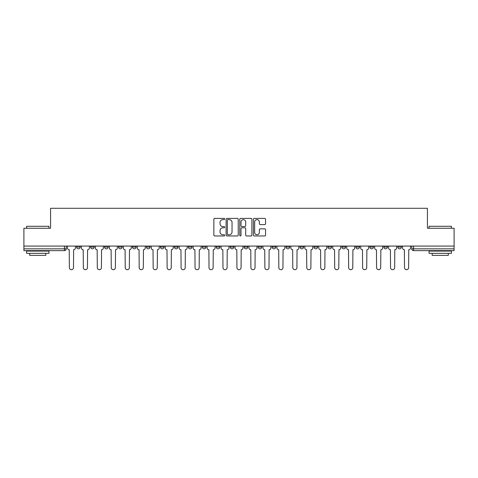 <?xml version="1.0" encoding="UTF-8"?>
<svg xmlns="http://www.w3.org/2000/svg" width="478" height="478" viewBox="0 0 478 478"><rect width="100%" height="100%" fill="white"/><g stroke="black" fill="none" stroke-linecap="round" stroke-linejoin="round"><path stroke-width="0.72" d="M224.678 219.014A0.615 0.615 0 0 0 224.062 218.398L214.73 218.398A0.878 0.878 0 0 0 213.851 219.277L213.851 235.092A0.878 0.878 0 0 0 214.73 235.971L224.062 235.971A0.615 0.615 0 0 0 224.678 235.355A0.615 0.615 0 0 0 224.062 234.74L222.856 234.74A2.814 2.814 0 0 1 220.041 231.932L220.041 230.611A2.814 2.814 0 0 1 222.856 227.797L224.062 227.797A0.615 0.615 0 0 0 224.678 227.181A0.615 0.615 0 0 0 224.062 226.572L222.856 226.572A2.814 2.814 0 0 1 220.041 223.758L220.041 222.437A2.814 2.814 0 0 1 222.856 219.629L224.062 219.629A0.615 0.615 0 0 0 224.678 219.014M369.87 247.054L369.87 246.074L369.87 247.054A1.792 1.792 0 0 0 371.657 248.847A1.792 1.792 0 0 1 369.87 247.054L373.449 247.054A1.792 1.792 0 0 1 371.657 248.847M355.907 247.054L355.907 246.074L355.907 247.054A1.792 1.792 0 0 0 357.693 248.847A1.792 1.792 0 0 1 355.907 247.054L359.486 247.054A1.792 1.792 0 0 1 357.693 248.847M314.01 246.074L314.01 247.054L317.595 247.054A1.792 1.792 0 0 1 315.803 248.847A1.792 1.792 0 0 1 314.01 247.054L314.01 246.074M300.047 246.074L300.047 247.054L303.626 247.054A1.792 1.792 0 0 1 301.839 248.847A1.792 1.792 0 0 1 300.047 247.054L300.047 246.074M230.229 246.074L230.229 247.054L233.808 247.054A1.792 1.792 0 0 1 232.015 248.847A1.792 1.792 0 0 1 230.229 247.054L230.229 246.074M188.338 246.074L188.338 247.054L191.917 247.054A1.792 1.792 0 0 1 190.125 248.847A1.792 1.792 0 0 1 188.338 247.054L188.338 246.074M160.405 246.074L160.405 247.054L163.99 247.054A1.792 1.792 0 0 1 162.197 248.847A1.792 1.792 0 0 1 160.405 247.054L160.405 246.074M146.441 246.074L146.441 247.054L150.026 247.054A1.792 1.792 0 0 1 148.234 248.847A1.792 1.792 0 0 1 146.441 247.054L146.441 246.074M118.514 247.054L118.514 246.074L118.514 247.054A1.792 1.792 0 0 0 120.307 248.847A1.792 1.792 0 0 1 118.514 247.054L122.093 247.054A1.792 1.792 0 0 1 120.307 248.847M90.587 247.054L90.587 246.074L90.587 247.054A1.792 1.792 0 0 0 92.379 248.847A1.792 1.792 0 0 1 90.587 247.054L94.166 247.054A1.792 1.792 0 0 1 92.379 248.847A1.792 1.792 0 0 0 94.166 247.054L94.166 246.074L94.166 247.054M264.681 224.594A0.878 0.878 0 0 0 265.559 223.716L265.559 219.277A0.878 0.878 0 0 0 264.681 218.398L254.308 218.398A0.878 0.878 0 0 0 253.43 219.277L253.43 235.092A0.878 0.878 0 0 0 254.308 235.971L264.681 235.971A0.878 0.878 0 0 0 265.559 235.092L265.559 229.733A0.878 0.878 0 0 0 264.681 228.854L260.241 228.854A0.878 0.878 0 0 0 259.363 229.733L259.363 232.392A2.348 2.348 0 0 1 257.015 234.74A2.348 2.348 0 0 1 254.66 232.392L254.66 221.977A2.348 2.348 0 0 1 257.015 219.629A2.348 2.348 0 0 1 259.363 221.977L259.363 223.716A0.878 0.878 0 0 0 260.241 224.594L264.681 224.594M23.9 246.074L23.9 228.257L50.572 228.257L50.572 208.294L427.428 208.294L427.428 228.257L454.1 228.257L454.1 246.074L23.9 246.074L23.9 248.847L66.239 248.847L66.239 246.074L66.239 248.847A1.792 1.792 0 0 1 64.452 250.639L23.9 250.639L23.9 248.847M238.229 219.277A0.878 0.878 0 0 0 237.351 218.398L226.984 218.398A0.878 0.878 0 0 0 226.106 219.277L226.106 235.092A0.878 0.878 0 0 0 226.984 235.971L237.351 235.971A0.878 0.878 0 0 0 238.229 235.092L238.229 219.277M240.649 218.398L251.016 218.398A0.878 0.878 0 0 1 251.894 219.277L251.894 235.092A0.878 0.878 0 0 1 251.016 235.971L246.576 235.971A0.878 0.878 0 0 1 245.698 235.092L245.698 228.675A0.878 0.878 0 0 0 244.82 227.797L241.88 227.797A0.878 0.878 0 0 0 241.002 228.675L241.002 235.355A0.615 0.615 0 0 1 240.386 235.971A0.615 0.615 0 0 1 239.771 235.355L239.771 219.277A0.878 0.878 0 0 1 240.649 218.398M411.761 246.074L411.761 248.847L454.1 248.847L454.1 250.639L413.548 250.639A1.792 1.792 0 0 1 411.761 248.847M454.1 246.074L454.1 248.847M401.377 247.054L401.377 246.074L401.377 247.054A1.792 1.792 0 0 1 399.584 248.847A1.792 1.792 0 0 1 397.798 247.054L401.377 247.054A1.792 1.792 0 0 1 399.584 248.847M397.798 246.074L397.798 247.054M387.413 246.074L387.413 247.054A1.792 1.792 0 0 1 385.621 248.847A1.792 1.792 0 0 1 383.834 247.054L387.413 247.054A1.792 1.792 0 0 1 385.621 248.847M383.834 246.074L383.834 247.054M373.449 246.074L373.449 247.054L373.449 246.074M359.486 246.074L359.486 247.054L359.486 246.074M345.522 246.074L345.522 247.054A1.792 1.792 0 0 1 343.73 248.847A1.792 1.792 0 0 1 341.937 247.054L345.522 247.054L345.522 246.074M341.937 246.074L341.937 247.054M331.559 247.054L331.559 246.074L331.559 247.054A1.792 1.792 0 0 1 329.766 248.847A1.792 1.792 0 0 1 327.974 247.054L331.559 247.054A1.792 1.792 0 0 1 329.766 248.847M327.974 246.074L327.974 247.054M317.595 246.074L317.595 247.054M303.626 246.074L303.626 247.054M289.662 246.074L289.662 247.054A1.792 1.792 0 0 1 287.876 248.847A1.792 1.792 0 0 1 286.083 247.054L289.662 247.054M286.083 246.074L286.083 247.054M275.698 246.074L275.698 247.054A1.792 1.792 0 0 1 273.912 248.847A1.792 1.792 0 0 1 272.119 247.054L275.698 247.054A1.792 1.792 0 0 1 273.912 248.847M272.119 246.074L272.119 247.054M261.735 246.074L261.735 247.054A1.792 1.792 0 0 1 259.948 248.847A1.792 1.792 0 0 1 258.156 247.054A1.792 1.792 0 0 0 259.948 248.847M258.156 246.074L258.156 247.054L261.735 247.054M247.771 246.074L247.771 247.054A1.792 1.792 0 0 1 245.985 248.847A1.792 1.792 0 0 1 244.192 247.054A1.792 1.792 0 0 0 245.985 248.847M244.192 246.074L244.192 247.054L247.771 247.054M233.808 246.074L233.808 247.054A1.792 1.792 0 0 1 232.015 248.847M219.844 246.074L219.844 247.054A1.792 1.792 0 0 1 218.052 248.847A1.792 1.792 0 0 1 216.265 247.054L219.844 247.054M216.265 246.074L216.265 247.054M202.302 246.074L202.302 247.054L205.881 247.054L205.881 246.074L205.881 247.054A1.792 1.792 0 0 1 204.088 248.847A1.792 1.792 0 0 1 202.302 247.054A1.792 1.792 0 0 0 204.088 248.847M191.917 246.074L191.917 247.054M177.953 246.074L177.953 247.054A1.792 1.792 0 0 1 176.161 248.847A1.792 1.792 0 0 1 174.374 247.054L177.953 247.054L177.953 246.074M174.374 246.074L174.374 247.054M163.99 247.054L163.99 246.074L163.99 247.054A1.792 1.792 0 0 1 162.197 248.847M150.026 247.054L150.026 246.074L150.026 247.054A1.792 1.792 0 0 1 148.234 248.847M136.063 246.074L136.063 247.054A1.792 1.792 0 0 1 134.27 248.847A1.792 1.792 0 0 1 132.478 247.054A1.792 1.792 0 0 0 134.27 248.847A1.792 1.792 0 0 0 136.063 247.054L136.063 246.074M132.478 246.074L132.478 247.054L136.063 247.054M122.093 246.074L122.093 247.054M108.13 246.074L108.13 247.054A1.792 1.792 0 0 1 106.343 248.847A1.792 1.792 0 0 1 104.551 247.054A1.792 1.792 0 0 0 106.343 248.847M104.551 246.074L104.551 247.054L108.13 247.054M80.202 246.074L80.202 247.054A1.792 1.792 0 0 1 78.416 248.847A1.792 1.792 0 0 1 76.623 247.054A1.792 1.792 0 0 0 78.416 248.847A1.792 1.792 0 0 0 80.202 247.054L80.202 246.074M76.623 246.074L76.623 247.054L80.202 247.054M64.452 246.074L64.452 250.639A1.792 1.792 0 0 0 66.239 248.847M227.952 219.629A0.615 0.615 0 0 0 227.337 220.244L227.337 234.124A0.615 0.615 0 0 0 227.952 234.74L229.225 234.74A2.814 2.814 0 0 0 232.039 231.932L232.039 222.437A2.814 2.814 0 0 0 229.225 219.629L227.952 219.629M245.698 222.025A2.348 2.348 0 0 0 243.35 219.671A2.348 2.348 0 0 0 241.002 222.025L241.002 225.688A0.878 0.878 0 0 0 241.88 226.572L244.82 226.572A0.878 0.878 0 0 0 245.698 225.688L245.698 222.025M67.446 246.074L67.446 247.951A1.792 1.792 0 0 0 69.238 249.743L69.37 267.644A2.061 2.061 0 0 0 71.431 269.706A2.061 2.061 0 0 0 73.493 267.644L73.624 249.743A1.792 1.792 0 0 0 75.416 247.951L75.416 246.074M81.409 246.074L81.409 247.951A1.792 1.792 0 0 0 83.202 249.743L83.339 267.644A2.061 2.061 0 0 0 85.395 269.706A2.061 2.061 0 0 0 87.456 267.644L87.588 249.743A1.792 1.792 0 0 0 89.38 247.951L89.38 246.074M95.379 246.074L95.379 247.951A1.792 1.792 0 0 0 97.165 249.743L97.303 267.644A2.061 2.061 0 0 0 99.358 269.706A2.061 2.061 0 0 0 101.42 267.644L101.551 249.743A1.792 1.792 0 0 0 103.344 247.951L103.344 246.074M26.583 226.291L48.965 226.291L26.583 226.291L26.583 228.257M48.965 253.322L26.583 253.322L26.583 251.081L48.965 251.081L48.965 253.322M45.828 253.322L45.828 255.383L29.72 255.383L29.72 253.322M429.035 226.291L451.417 226.291L429.035 226.291L429.035 228.257M451.417 253.322L429.035 253.322L429.035 251.081L451.417 251.081L451.417 253.322M448.28 253.322L448.28 255.383L432.172 255.383L432.172 253.322M109.343 246.074L109.343 247.951A1.792 1.792 0 0 0 111.129 249.743L111.266 267.644A2.061 2.061 0 0 0 113.322 269.706A2.061 2.061 0 0 0 115.383 267.644L115.515 249.743A1.792 1.792 0 0 0 117.307 247.951L117.307 246.074M123.306 246.074L123.306 247.951A1.792 1.792 0 0 0 125.093 249.743L125.23 267.644A2.061 2.061 0 0 0 127.285 269.706A2.061 2.061 0 0 0 129.347 267.644L129.478 249.743A1.792 1.792 0 0 0 131.271 247.951L131.271 246.074M137.27 246.074L137.27 247.951A1.792 1.792 0 0 0 139.056 249.743L139.194 267.644A2.061 2.061 0 0 0 141.249 269.706A2.061 2.061 0 0 0 143.31 267.644L143.442 249.743A1.792 1.792 0 0 0 145.234 247.951L145.234 246.074M151.233 246.074L151.233 247.951A1.792 1.792 0 0 0 153.02 249.743L153.157 267.644A2.061 2.061 0 0 0 155.219 269.706A2.061 2.061 0 0 0 157.274 267.644L157.411 249.743A1.792 1.792 0 0 0 159.198 247.951L159.198 246.074M165.197 246.074L165.197 247.951A1.792 1.792 0 0 0 166.989 249.743L167.121 267.644A2.061 2.061 0 0 0 169.182 269.706A2.061 2.061 0 0 0 171.238 267.644L171.375 249.743A1.792 1.792 0 0 0 173.161 247.951L173.161 246.074M179.16 246.074L179.16 247.951A1.792 1.792 0 0 0 180.953 249.743L181.084 267.644A2.061 2.061 0 0 0 183.146 269.706A2.061 2.061 0 0 0 185.201 267.644L185.339 249.743A1.792 1.792 0 0 0 187.125 247.951L187.125 246.074M193.124 246.074L193.124 247.951A1.792 1.792 0 0 0 194.916 249.743L195.048 267.644A2.061 2.061 0 0 0 197.109 269.706A2.061 2.061 0 0 0 199.165 267.644L199.302 249.743A1.792 1.792 0 0 0 201.089 247.951L201.089 246.074M207.088 246.074L207.088 247.951A1.792 1.792 0 0 0 208.88 249.743L209.011 267.644A2.061 2.061 0 0 0 211.073 269.706A2.061 2.061 0 0 0 213.128 267.644L213.266 249.743A1.792 1.792 0 0 0 215.058 247.951L215.058 246.074M221.051 246.074L221.051 247.951A1.792 1.792 0 0 0 222.844 249.743L222.975 267.644A2.061 2.061 0 0 0 225.036 269.706A2.061 2.061 0 0 0 227.092 267.644L227.229 249.743A1.792 1.792 0 0 0 229.022 247.951L229.022 246.074M235.015 246.074L235.015 247.951A1.792 1.792 0 0 0 236.807 249.743L236.939 267.644A2.061 2.061 0 0 0 239 269.706A2.061 2.061 0 0 0 241.061 267.644L241.193 249.743A1.792 1.792 0 0 0 242.985 247.951L242.985 246.074M248.978 246.074L248.978 247.951A1.792 1.792 0 0 0 250.771 249.743L250.908 267.644A2.061 2.061 0 0 0 252.964 269.706A2.061 2.061 0 0 0 255.025 267.644L255.156 249.743A1.792 1.792 0 0 0 256.949 247.951L256.949 246.074M262.942 246.074L262.942 247.951A1.792 1.792 0 0 0 264.734 249.743L264.872 267.644A2.061 2.061 0 0 0 266.927 269.706A2.061 2.061 0 0 0 268.989 267.644L269.12 249.743A1.792 1.792 0 0 0 270.912 247.951L270.912 246.074M276.911 246.074L276.911 247.951A1.792 1.792 0 0 0 278.698 249.743L278.835 267.644A2.061 2.061 0 0 0 280.891 269.706A2.061 2.061 0 0 0 282.952 267.644L283.084 249.743A1.792 1.792 0 0 0 284.876 247.951L284.876 246.074M290.875 246.074L290.875 247.951A1.792 1.792 0 0 0 292.661 249.743L292.799 267.644A2.061 2.061 0 0 0 294.854 269.706A2.061 2.061 0 0 0 296.916 267.644L297.047 249.743A1.792 1.792 0 0 0 298.84 247.951L298.84 246.074M304.839 246.074L304.839 247.951A1.792 1.792 0 0 0 306.625 249.743L306.762 267.644A2.061 2.061 0 0 0 308.818 269.706A2.061 2.061 0 0 0 310.879 267.644L311.011 249.743A1.792 1.792 0 0 0 312.803 247.951L312.803 246.074M318.802 246.074L318.802 247.951A1.792 1.792 0 0 0 320.589 249.743L320.726 267.644A2.061 2.061 0 0 0 322.781 269.706A2.061 2.061 0 0 0 324.843 267.644L324.98 249.743A1.792 1.792 0 0 0 326.767 247.951L326.767 246.074M332.766 246.074L332.766 247.951A1.792 1.792 0 0 0 334.558 249.743L334.69 267.644A2.061 2.061 0 0 0 336.751 269.706A2.061 2.061 0 0 0 338.806 267.644L338.944 249.743A1.792 1.792 0 0 0 340.73 247.951L340.73 246.074M346.729 246.074L346.729 247.951A1.792 1.792 0 0 0 348.522 249.743L348.653 267.644A2.061 2.061 0 0 0 350.715 269.706A2.061 2.061 0 0 0 352.77 267.644L352.907 249.743A1.792 1.792 0 0 0 354.694 247.951L354.694 246.074M360.693 246.074L360.693 247.951A1.792 1.792 0 0 0 362.485 249.743L362.617 267.644A2.061 2.061 0 0 0 364.678 269.706A2.061 2.061 0 0 0 366.734 267.644L366.871 249.743A1.792 1.792 0 0 0 368.658 247.951L368.658 246.074M374.656 246.074L374.656 247.951A1.792 1.792 0 0 0 376.449 249.743L376.58 267.644A2.061 2.061 0 0 0 378.642 269.706A2.061 2.061 0 0 0 380.697 267.644L380.835 249.743A1.792 1.792 0 0 0 382.621 247.951L382.621 246.074M388.62 246.074L388.62 247.951A1.792 1.792 0 0 0 390.412 249.743L390.544 267.644A2.061 2.061 0 0 0 392.605 269.706A2.061 2.061 0 0 0 394.661 267.644L394.798 249.743A1.792 1.792 0 0 0 396.591 247.951L396.591 246.074M402.584 246.074L402.584 247.951A1.792 1.792 0 0 0 404.376 249.743L404.507 267.644A2.061 2.061 0 0 0 406.569 269.706A2.061 2.061 0 0 0 408.63 267.644L408.762 249.743A1.792 1.792 0 0 0 410.554 247.951L410.554 246.074M413.548 246.074L413.548 250.639M48.965 228.257L48.965 226.291M43.862 251.081L43.862 250.639M31.685 251.081L31.685 250.639M451.417 228.257L451.417 226.291M446.315 251.081L446.315 250.639M434.138 251.081L434.138 250.639"/></g></svg>
